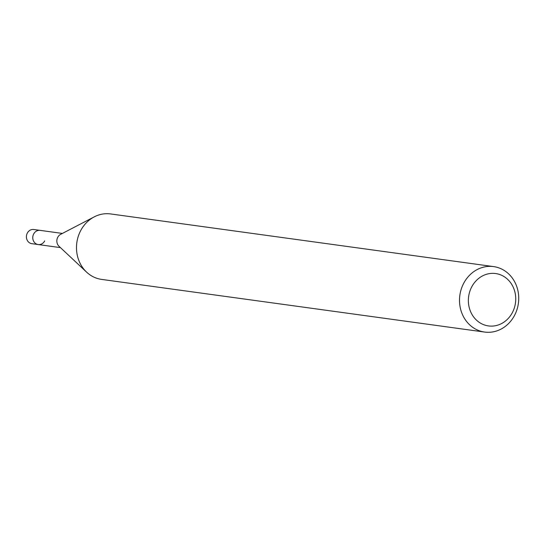 <?xml version="1.0" encoding="UTF-8"?>
<svg xmlns="http://www.w3.org/2000/svg" width="546" height="546" viewBox="0 0 546 546"><rect width="100%" height="100%" fill="white"/><g stroke="black" fill="none" stroke-linecap="round" stroke-linejoin="round"><path stroke-width="0.82" d="M62.387 233.429L33.797 229.497A7.159 6.402 97.8 0 0 27.3 233.135A7.159 6.402 97.8 0 0 31.845 243.68L38.193 244.553A7.159 6.402 -82.2 0 1 33.654 234.009A7.159 6.402 -82.2 0 1 40.145 230.371A7.159 6.402 97.8 0 0 33.654 234.009A7.159 6.402 97.8 0 0 38.193 244.553A7.159 6.402 -82.2 0 0 44.69 240.916M512.435 312.489A26.433 23.635 -82.2 0 1 479.975 322.829A26.433 23.635 -82.2 0 1 471.669 286.984A26.433 23.635 -82.2 0 1 504.129 276.638A26.433 23.635 -82.2 0 1 512.435 312.489M514.598 315.274A33.04 29.545 -82.2 0 1 484.616 332.064A33.04 29.545 -82.2 0 1 463.643 283.388A33.04 29.545 -82.2 0 1 493.618 266.598A33.04 29.545 -82.2 0 1 514.598 315.274M493.618 266.598L110.599 213.936A33.04 29.545 97.8 0 0 94.246 216.864A33.04 29.545 97.8 0 0 80.624 230.726A33.04 29.545 97.8 0 0 86.637 272.167A33.04 29.545 97.8 0 0 101.604 279.402L484.616 332.064M86.637 272.167L59.036 246.301A7.159 6.402 -82.2 0 1 57.733 237.319A7.159 6.402 -82.2 0 1 60.688 234.316L94.246 216.864M60.442 247.618L38.193 244.553"/></g></svg>
